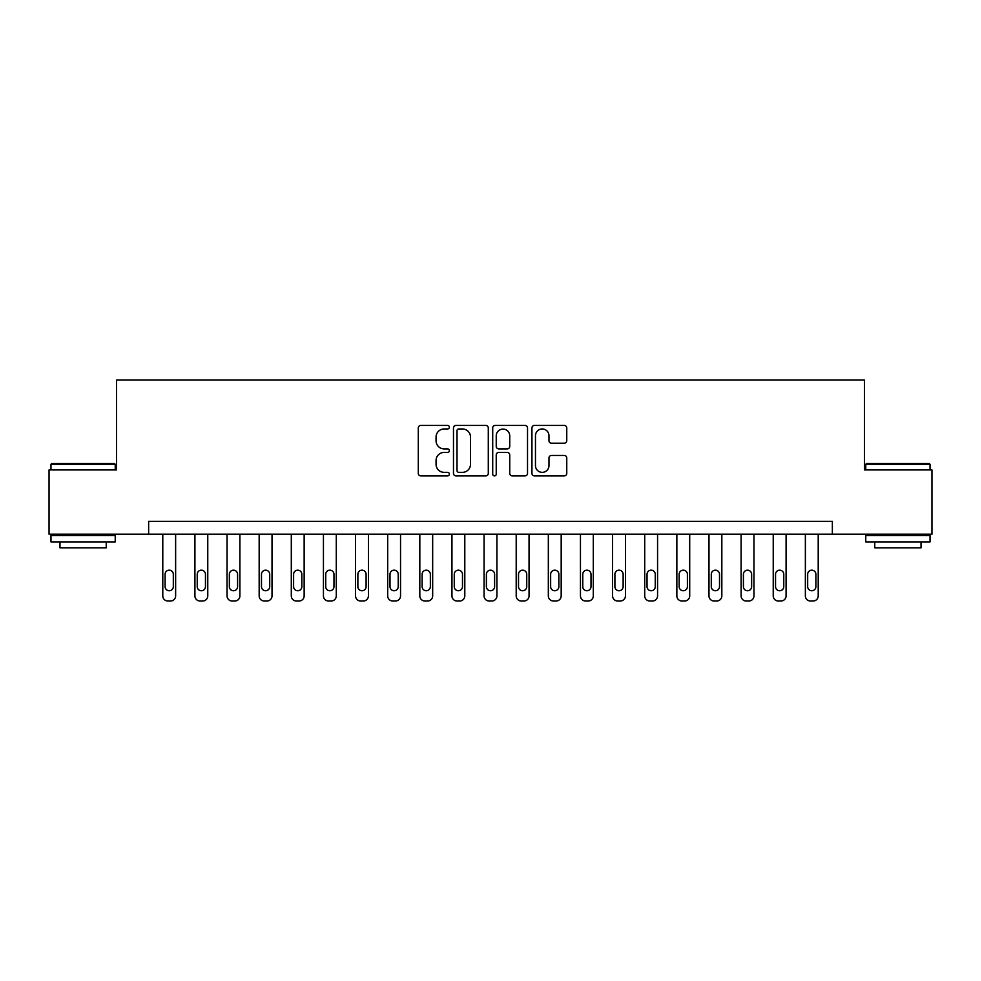 <?xml version="1.0" encoding="UTF-8"?>
<svg xmlns="http://www.w3.org/2000/svg" width="981" height="981" viewBox="0 0 981 981"><rect width="100%" height="100%" fill="white"/><g stroke="black" fill="none" stroke-linecap="round" stroke-linejoin="round"><path stroke-width="1.47" d="M449.372 427.201A1.766 1.766 0 0 0 447.606 425.435L420.8 425.435A2.526 2.526 0 0 0 418.286 427.949L418.286 473.369A2.526 2.526 0 0 0 420.8 475.895L447.606 475.895A1.766 1.766 0 0 0 449.372 474.13A1.766 1.766 0 0 0 447.606 472.351L444.135 472.351A8.069 8.069 0 0 1 436.067 464.283L436.067 460.494A8.069 8.069 0 0 1 444.135 452.425L447.606 452.425A1.766 1.766 0 0 0 449.372 450.659A1.766 1.766 0 0 0 447.606 448.893L444.135 448.893A8.069 8.069 0 0 1 436.067 440.825L436.067 437.036A8.069 8.069 0 0 1 444.135 428.967L447.606 428.967A1.766 1.766 0 0 0 449.372 427.201M564.234 443.216A2.526 2.526 0 0 0 566.76 440.69L566.76 427.949A2.526 2.526 0 0 0 564.234 425.435L534.461 425.435A2.526 2.526 0 0 0 531.935 427.949L531.935 473.369A2.526 2.526 0 0 0 534.461 475.895L564.234 475.895A2.526 2.526 0 0 0 566.76 473.369L566.76 457.98A2.526 2.526 0 0 0 564.234 455.454L551.494 455.454A2.526 2.526 0 0 0 548.968 457.98L548.968 465.607A6.744 6.744 0 0 1 542.223 472.351A6.744 6.744 0 0 1 535.467 465.607L535.467 435.711A6.744 6.744 0 0 1 542.223 428.967A6.744 6.744 0 0 1 548.968 435.711L548.968 440.69A2.526 2.526 0 0 0 551.494 443.216L564.234 443.216M148.646 534.191L49.05 534.191L49.05 469.936L116.518 469.936L116.518 379.978L864.482 379.978L864.482 469.936L931.95 469.936L931.95 534.191L832.354 534.191L832.354 521.34L148.646 521.34L148.646 534.191L832.354 534.191M488.293 427.949A2.526 2.526 0 0 0 485.767 425.435L455.993 425.435A2.526 2.526 0 0 0 453.48 427.949L453.48 473.369A2.526 2.526 0 0 0 455.993 475.895L485.767 475.895A2.526 2.526 0 0 0 488.293 473.369L488.293 427.949M495.233 425.435L525.007 425.435A2.526 2.526 0 0 1 527.52 427.949L527.52 473.369A2.526 2.526 0 0 1 525.007 475.895L512.266 475.895A2.526 2.526 0 0 1 509.74 473.369L509.74 454.951A2.526 2.526 0 0 0 507.214 452.425L498.765 452.425A2.526 2.526 0 0 0 496.239 454.951L496.239 474.13A1.766 1.766 0 0 1 494.473 475.895A1.766 1.766 0 0 1 492.707 474.13L492.707 427.949A2.526 2.526 0 0 1 495.233 425.435M458.777 428.967A1.766 1.766 0 0 0 457.011 430.733L457.011 470.586A1.766 1.766 0 0 0 458.777 472.351L462.431 472.351A8.069 8.069 0 0 0 470.5 464.283L470.5 437.036A8.069 8.069 0 0 0 462.431 428.967L458.777 428.967M509.74 435.834A6.744 6.744 0 0 0 502.983 429.089A6.744 6.744 0 0 0 496.239 435.834L496.239 446.367A2.526 2.526 0 0 0 498.765 448.893L507.214 448.893A2.526 2.526 0 0 0 509.74 446.367L509.74 435.834M175.636 534.191L175.636 595.884A5.138 5.138 0 0 1 170.498 601.022L167.923 601.022A5.138 5.138 0 0 1 162.785 595.884L162.785 534.191M173.318 586.626L173.318 574.29A4.108 4.108 0 0 0 169.21 570.182A4.108 4.108 0 0 0 165.102 574.29L165.102 586.626A4.108 4.108 0 0 0 169.21 590.746A4.108 4.108 0 0 0 173.318 586.626M207.764 534.191L207.764 595.884A5.138 5.138 0 0 1 202.626 601.022L200.05 601.022A5.138 5.138 0 0 1 194.912 595.884L194.912 534.191M205.458 586.626L205.458 574.29A4.108 4.108 0 0 0 201.338 570.182A4.108 4.108 0 0 0 197.23 574.29L197.23 586.626A4.108 4.108 0 0 0 201.338 590.746A4.108 4.108 0 0 0 205.458 586.626M239.891 534.191L239.891 595.884A5.138 5.138 0 0 1 234.753 601.022L232.178 601.022A5.138 5.138 0 0 1 227.04 595.884L227.04 534.191M237.586 586.626L237.586 574.29A4.108 4.108 0 0 0 233.466 570.182A4.108 4.108 0 0 0 229.358 574.29L229.358 586.626A4.108 4.108 0 0 0 233.466 590.746A4.108 4.108 0 0 0 237.586 586.626M272.019 534.191L272.019 595.884A5.138 5.138 0 0 1 266.881 601.022L264.318 601.022A5.138 5.138 0 0 1 259.168 595.884L259.168 534.191M269.714 586.626L269.714 574.29A4.108 4.108 0 0 0 265.593 570.182A4.108 4.108 0 0 0 261.486 574.29L261.486 586.626A4.108 4.108 0 0 0 265.593 590.746A4.108 4.108 0 0 0 269.714 586.626M304.147 534.191L304.147 595.884A5.138 5.138 0 0 1 299.009 601.022L296.446 601.022A5.138 5.138 0 0 1 291.296 595.884L291.296 534.191M301.841 586.626L301.841 574.29A4.108 4.108 0 0 0 297.721 570.182A4.108 4.108 0 0 0 293.613 574.29L293.613 586.626A4.108 4.108 0 0 0 297.721 590.746A4.108 4.108 0 0 0 301.841 586.626M51.748 463.51L114.458 463.51L115.231 464.283L50.975 464.283L51.748 463.51M83.103 541.904L50.975 541.904L50.975 535.479L115.231 535.479L115.231 541.904L83.103 541.904M106.242 541.904L106.242 547.815L59.976 547.815L59.976 541.904M866.542 463.51L929.252 463.51L930.025 464.283L865.769 464.283L866.542 463.51M897.897 541.904L865.769 541.904L865.769 535.479L930.025 535.479L930.025 541.904L897.897 541.904M921.024 541.904L921.024 547.815L874.758 547.815L874.758 541.904M336.287 534.191L336.287 595.884A5.138 5.138 0 0 1 331.137 601.022L328.574 601.022A5.138 5.138 0 0 1 323.436 595.884L323.436 534.191M333.969 586.626L333.969 574.29A4.108 4.108 0 0 0 329.861 570.182A4.108 4.108 0 0 0 325.741 574.29L325.741 586.626A4.108 4.108 0 0 0 329.861 590.746A4.108 4.108 0 0 0 333.969 586.626M368.415 534.191L368.415 595.884A5.138 5.138 0 0 1 363.264 601.022L360.701 601.022A5.138 5.138 0 0 1 355.563 595.884L355.563 534.191M366.097 586.626L366.097 574.29A4.108 4.108 0 0 0 361.989 570.182A4.108 4.108 0 0 0 357.869 574.29L357.869 586.626A4.108 4.108 0 0 0 361.989 590.746A4.108 4.108 0 0 0 366.097 586.626M400.542 534.191L400.542 595.884A5.138 5.138 0 0 1 395.404 601.022L392.829 601.022A5.138 5.138 0 0 1 387.691 595.884L387.691 534.191M398.225 586.626L398.225 574.29A4.108 4.108 0 0 0 394.117 570.182A4.108 4.108 0 0 0 389.997 574.29L389.997 586.626A4.108 4.108 0 0 0 394.117 590.746A4.108 4.108 0 0 0 398.225 586.626M432.67 534.191L432.67 595.884A5.138 5.138 0 0 1 427.532 601.022L424.957 601.022A5.138 5.138 0 0 1 419.819 595.884L419.819 534.191M430.352 586.626L430.352 574.29A4.108 4.108 0 0 0 426.245 570.182A4.108 4.108 0 0 0 422.124 574.29L422.124 586.626A4.108 4.108 0 0 0 426.245 590.746A4.108 4.108 0 0 0 430.352 586.626M464.798 534.191L464.798 595.884A5.138 5.138 0 0 1 459.66 601.022L457.085 601.022A5.138 5.138 0 0 1 451.947 595.884L451.947 534.191M462.48 586.626L462.48 574.29A4.108 4.108 0 0 0 458.372 570.182A4.108 4.108 0 0 0 454.264 574.29L454.264 586.626A4.108 4.108 0 0 0 458.372 590.746A4.108 4.108 0 0 0 462.48 586.626M496.926 534.191L496.926 595.884A5.138 5.138 0 0 1 491.788 601.022L489.212 601.022A5.138 5.138 0 0 1 484.074 595.884L484.074 534.191M494.608 586.626L494.608 574.29A4.108 4.108 0 0 0 490.5 570.182A4.108 4.108 0 0 0 486.392 574.29L486.392 586.626A4.108 4.108 0 0 0 490.5 590.746A4.108 4.108 0 0 0 494.608 586.626M529.053 534.191L529.053 595.884A5.138 5.138 0 0 1 523.915 601.022L521.34 601.022A5.138 5.138 0 0 1 516.202 595.884L516.202 534.191M526.736 586.626L526.736 574.29A4.108 4.108 0 0 0 522.628 570.182A4.108 4.108 0 0 0 518.52 574.29L518.52 586.626A4.108 4.108 0 0 0 522.628 590.746A4.108 4.108 0 0 0 526.736 586.626M561.181 534.191L561.181 595.884A5.138 5.138 0 0 1 556.043 601.022L553.468 601.022A5.138 5.138 0 0 1 548.33 595.884L548.33 534.191M558.876 586.626L558.876 574.29A4.108 4.108 0 0 0 554.755 570.182A4.108 4.108 0 0 0 550.648 574.29L550.648 586.626A4.108 4.108 0 0 0 554.755 590.746A4.108 4.108 0 0 0 558.876 586.626M593.309 534.191L593.309 595.884A5.138 5.138 0 0 1 588.171 601.022L585.596 601.022A5.138 5.138 0 0 1 580.458 595.884L580.458 534.191M591.003 586.626L591.003 574.29A4.108 4.108 0 0 0 586.883 570.182A4.108 4.108 0 0 0 582.775 574.29L582.775 586.626A4.108 4.108 0 0 0 586.883 590.746A4.108 4.108 0 0 0 591.003 586.626M625.437 534.191L625.437 595.884A5.138 5.138 0 0 1 620.299 601.022L617.736 601.022A5.138 5.138 0 0 1 612.585 595.884L612.585 534.191M623.131 586.626L623.131 574.29A4.108 4.108 0 0 0 619.011 570.182A4.108 4.108 0 0 0 614.903 574.29L614.903 586.626A4.108 4.108 0 0 0 619.011 590.746A4.108 4.108 0 0 0 623.131 586.626M657.564 534.191L657.564 595.884A5.138 5.138 0 0 1 652.426 601.022L649.863 601.022A5.138 5.138 0 0 1 644.713 595.884L644.713 534.191M655.259 586.626L655.259 574.29A4.108 4.108 0 0 0 651.139 570.182A4.108 4.108 0 0 0 647.031 574.29L647.031 586.626A4.108 4.108 0 0 0 651.139 590.746A4.108 4.108 0 0 0 655.259 586.626M689.704 534.191L689.704 595.884A5.138 5.138 0 0 1 684.554 601.022L681.991 601.022A5.138 5.138 0 0 1 676.853 595.884L676.853 534.191M687.387 586.626L687.387 574.29A4.108 4.108 0 0 0 683.279 570.182A4.108 4.108 0 0 0 679.159 574.29L679.159 586.626A4.108 4.108 0 0 0 683.279 590.746A4.108 4.108 0 0 0 687.387 586.626M721.832 534.191L721.832 595.884A5.138 5.138 0 0 1 716.682 601.022L714.119 601.022A5.138 5.138 0 0 1 708.981 595.884L708.981 534.191M719.514 586.626L719.514 574.29A4.108 4.108 0 0 0 715.407 570.182A4.108 4.108 0 0 0 711.286 574.29L711.286 586.626A4.108 4.108 0 0 0 715.407 590.746A4.108 4.108 0 0 0 719.514 586.626M753.96 534.191L753.96 595.884A5.138 5.138 0 0 1 748.822 601.022L746.247 601.022A5.138 5.138 0 0 1 741.109 595.884L741.109 534.191M751.642 586.626L751.642 574.29A4.108 4.108 0 0 0 747.534 570.182A4.108 4.108 0 0 0 743.414 574.29L743.414 586.626A4.108 4.108 0 0 0 747.534 590.746A4.108 4.108 0 0 0 751.642 586.626M786.088 534.191L786.088 595.884A5.138 5.138 0 0 1 780.95 601.022L778.374 601.022A5.138 5.138 0 0 1 773.236 595.884L773.236 534.191M783.77 586.626L783.77 574.29A4.108 4.108 0 0 0 779.662 570.182A4.108 4.108 0 0 0 775.542 574.29L775.542 586.626A4.108 4.108 0 0 0 779.662 590.746A4.108 4.108 0 0 0 783.77 586.626M818.215 534.191L818.215 595.884A5.138 5.138 0 0 1 813.077 601.022L810.502 601.022A5.138 5.138 0 0 1 805.364 595.884L805.364 534.191M815.898 586.626L815.898 574.29A4.108 4.108 0 0 0 811.79 570.182A4.108 4.108 0 0 0 807.682 574.29L807.682 586.626A4.108 4.108 0 0 0 811.79 590.746A4.108 4.108 0 0 0 815.898 586.626M50.975 469.936L50.975 464.283M65.629 535.479L65.629 534.191M100.589 535.479L100.589 534.191M115.231 469.936L115.231 464.283M865.769 469.936L865.769 464.283M880.411 535.479L880.411 534.191M915.371 535.479L915.371 534.191M930.025 469.936L930.025 464.283"/></g></svg>
